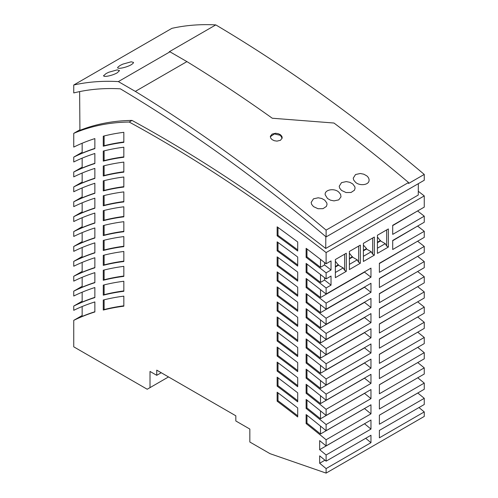 <?xml version="1.0" encoding="UTF-8"?>
<svg xmlns="http://www.w3.org/2000/svg" width="498" height="498" viewBox="0 0 498 498"><rect width="100%" height="100%" fill="white"/><g stroke="black" fill="none" stroke-linecap="round" stroke-linejoin="round"><path stroke-width="0.75" d="M417.641 271.51A1283.035 740.763 -120 0 1 424.252 276.757L424.252 282.858L379.389 308.76L379.389 317.824L424.252 291.921A1264.802 730.236 -120 0 0 417.66 286.661M379.389 308.953L416.963 287.066M416.963 347.809L379.389 369.609M416.963 302.236L379.389 324.105M82.158 301.203L73.748 306.058A440.17 254.136 -120 0 1 94.863 297.574L94.863 287.539A440.17 254.136 60 0 0 73.748 296.024L73.748 291.168A440.17 254.136 -120 0 1 94.863 282.677L94.863 272.643A440.17 254.136 60 0 0 73.748 281.127L73.748 276.272A440.17 254.136 -120 0 1 94.863 267.787L94.863 257.746A440.17 254.136 60 0 0 73.748 266.237L73.748 261.382A440.17 254.136 -120 0 1 94.863 252.891L94.863 242.856A440.17 254.136 60 0 0 73.748 251.341L73.748 246.485A440.17 254.136 -120 0 1 94.863 238L94.863 227.96A440.17 254.136 60 0 0 73.748 236.444L73.748 231.589A440.17 254.136 -120 0 1 94.863 223.104L94.863 213.069A440.17 254.136 60 0 0 73.748 221.554L73.748 216.698A440.17 254.136 -120 0 1 94.863 208.208L94.863 198.173A440.17 254.136 60 0 0 73.748 206.658L73.748 201.802A440.17 254.136 -120 0 1 94.863 193.317L94.863 183.276A440.17 254.136 60 0 0 73.748 191.767L73.748 186.906A440.17 254.136 -120 0 1 94.863 178.421L94.863 168.386A440.17 254.136 60 0 0 73.748 176.871L73.748 172.015A440.17 254.136 -120 0 1 94.863 163.531L94.863 153.49A440.17 254.136 60 0 0 73.748 161.975L73.748 157.119A440.17 254.136 -120 0 1 94.863 148.634L94.863 138.593A440.17 254.136 60 0 0 73.748 147.084L73.748 133.346L79.917 129.785M82.158 315.502L73.748 320.357L73.748 346.826L147.215 389.243L168.523 376.936M73.748 306.058L73.748 310.316A440.17 254.136 60 0 1 94.863 301.931L94.863 311.966A440.17 254.136 -120 0 0 73.748 320.357M82.158 286.313L73.748 291.168M82.158 271.416L73.748 276.272M82.158 256.52L73.748 261.382M82.158 241.63L73.748 246.485M82.158 226.733L73.748 231.589M82.158 211.837L73.748 216.698M82.158 196.947L73.748 201.802M82.158 182.05L73.748 186.906M82.158 167.16L73.748 172.015M82.158 152.264L73.748 157.119M416.963 271.902L379.389 293.814M417.61 241.219A1319.507 761.822 -120 0 1 424.252 246.448L379.389 272.35L379.389 263.286L424.252 237.384L424.252 231.309A1337.746 772.348 -120 0 0 417.598 226.086M424.252 246.448L424.252 252.536L379.389 278.438L379.389 287.502L424.252 261.599A1301.274 751.295 -120 0 0 417.629 256.358M379.389 278.675L416.963 256.744M416.963 332.608L379.389 354.433M416.963 211.314L392.704 225.613M416.963 241.592L379.389 263.548M94.863 207.996A440.17 254.136 -120 0 0 82.158 212.733L82.158 202.829M306.961 362.556L306.121 363.042L306.121 354.016A1239.217 715.464 60 0 1 326.109 369.871L370.973 343.969L370.973 353.032A1228.329 709.183 -120 0 0 364.524 347.847L320.5 373.263A1228.329 709.183 -120 0 0 306.961 362.556L306.961 354.676M424.252 276.757L379.389 302.66L379.389 293.596L424.252 267.694L424.252 261.599M73.748 85.009L73.748 92.927L77.115 92.142A388.621 224.368 -120 0 1 120.335 88.818A1379.995 796.744 -120 0 1 309.905 223.216L326.109 236.911L326.109 230.113A1387.926 801.319 -120 0 0 135.325 91.395L118.362 81.597A396.551 228.949 -120 0 0 73.748 85.009L171.891 28.349A396.551 228.949 -120 0 1 215.79 24.9A1386.93 800.753 60 0 1 424.252 174.431L424.252 180.251L326.109 236.911M417.729 347.367A1191.863 688.124 -120 0 1 424.252 352.665L424.252 358.809L379.389 384.711L379.389 393.775L424.252 367.873A1173.63 677.597 -120 0 0 417.741 362.563M379.389 384.792L416.963 363.017M416.963 317.419L379.389 339.263M82.158 158.146L82.158 168.05A440.17 254.136 -120 0 1 94.863 163.313M94.863 252.673A440.17 254.136 -120 0 0 82.158 257.416L82.158 247.512M320.5 380.54L320.5 388.428A1210.096 698.65 -120 0 0 306.961 377.677L306.961 369.796M417.673 301.825A1246.569 719.71 -120 0 1 424.252 307.092L424.252 313.211L379.389 339.113L379.389 348.177L424.252 322.274A1228.329 709.183 -120 0 0 417.691 316.996M416.963 226.453L392.704 240.733M306.961 302.13L306.121 302.616L306.121 293.59A1312.18 757.595 60 0 1 326.109 309.196L370.973 283.294L370.973 292.357A1301.274 751.295 -120 0 0 364.524 287.253L320.5 312.669A1301.274 751.295 -120 0 0 306.961 302.13L306.961 294.237M94.863 267.569A440.17 254.136 -120 0 0 82.158 272.313L82.158 262.402M82.158 143.25L82.158 153.16A440.17 254.136 -120 0 1 94.863 148.416M363.403 250.338L366.516 248.539L366.516 249.025L371.253 251.764L363.403 256.296M366.516 249.025L363.403 250.824M320.5 304.764L320.5 312.669M324.572 262.558L324.572 264.955A1355.979 782.881 -120 0 1 331.021 269.997L326.109 272.836L326.109 278.905A1348.665 778.654 60 0 0 306.121 263.411L306.121 272.443L306.961 271.958L306.961 264.052M320.5 274.504L320.5 282.416A1337.746 772.348 -120 0 0 306.961 271.958M320.5 426.101L320.5 433.982A1155.391 667.071 -120 0 0 306.961 423.088L306.121 423.574L306.121 414.554A1166.254 673.34 60 0 1 326.109 430.689L370.973 404.787L370.973 413.85A1155.391 667.071 -120 0 0 364.524 408.565L364.524 408.509M417.76 377.777A1155.391 667.071 -120 0 1 424.252 383.093L379.389 408.995L379.389 399.931L424.252 374.029L424.252 367.873M424.252 231.309L392.704 249.523L392.704 240.453L424.252 222.245L424.252 216.169A1355.979 782.881 -120 0 0 417.585 210.959M416.963 378.237L379.389 399.987M424.252 216.169L392.704 234.384L392.704 225.32L424.252 207.106L424.252 195.913A1380.188 796.856 -120 0 0 418.289 191.269M320.5 365.37L320.5 373.263M320.5 388.428L364.524 363.011A1210.096 698.65 -120 0 1 370.973 368.221L326.109 394.123L326.109 400.261A1202.732 694.405 60 0 0 306.121 384.269L306.121 393.296L306.961 392.81L306.961 384.929M326.109 400.261L370.973 374.359L370.973 383.423A1191.863 688.124 -120 0 0 364.524 378.187L364.524 378.082M424.252 352.665L379.389 378.567L379.389 369.504L424.252 343.601L424.252 337.463A1210.096 698.65 -120 0 0 417.71 332.178M94.863 178.203A440.17 254.136 -120 0 0 82.158 182.947L82.158 173.043M370.973 337.849L326.109 363.752A1246.569 719.71 -120 0 0 306.121 347.928L306.121 338.901A1257.456 725.997 60 0 1 326.109 354.688L370.973 328.786L370.973 337.849A1246.569 719.71 -120 0 0 364.524 332.689L364.524 332.508M326.109 278.905L331.021 276.073L331.021 285.136L326.109 287.969A1337.746 772.348 -120 0 0 306.121 272.443M331.021 285.136A1337.746 772.348 -120 0 0 324.572 280.069L320.5 282.416M94.863 222.886A440.17 254.136 -120 0 0 82.158 227.63L82.158 217.719M370.973 277.212L326.109 303.114A1319.507 761.822 -120 0 0 306.121 287.527L306.121 278.494A1330.426 768.121 60 0 1 326.109 294.044L370.973 268.142L370.973 277.212A1319.507 761.822 -120 0 0 364.524 272.126L364.524 271.864M370.973 368.221L370.973 359.158L326.109 385.06A1220.978 704.931 60 0 0 306.121 369.143L306.121 378.163L306.961 377.677M320.5 259.39L320.5 267.302A1355.979 782.881 -120 0 0 306.961 256.875L306.121 257.36L306.121 248.328A1366.904 789.187 60 0 1 326.109 263.766L331.021 260.933L331.021 269.997M94.863 193.1A440.17 254.136 -120 0 0 82.158 197.843L82.158 187.933M424.252 307.092L379.389 332.994L379.389 323.93L424.252 298.028L424.252 291.921M424.252 337.463L379.389 363.366L379.389 354.302L424.252 328.4L424.252 322.274M364.524 408.565L320.5 433.982M320.5 410.906L320.5 418.787A1173.63 677.597 -120 0 0 306.961 407.943L306.961 400.075M324.572 280.069L324.572 277.691M150.016 387.625L150.016 371.433L156.746 375.318L156.746 370.139L235.822 415.793L235.822 420.972L249.84 429.064L249.84 442.019L270.028 453.672L326.109 473.1L326.109 468.581A1120.892 647.151 -120 0 0 319.66 463.246L319.66 455.838A1129.769 652.274 60 0 1 326.109 461.16L370.973 435.258L370.973 442.678A1120.892 647.151 -120 0 0 365.694 438.302M161.234 372.728L156.746 375.318M306.961 423.088L306.961 415.22M370.973 383.423L326.109 409.325L326.109 415.469A1184.493 683.872 60 0 0 306.121 399.408L306.121 408.428L306.961 407.943M82.158 232.616L82.158 242.52A440.17 254.136 -120 0 1 94.863 237.783M282.148 138.263L280.405 135.35L280.48 134.759L278.22 133.657L275.55 133.265L272.07 134.111L270.37 136.253L270.651 138.027L272.07 139.614L274.33 140.722L277 141.121L280.48 140.287L282.204 137.971L281.893 136.352L280.48 134.759M270.327 136.713L274.379 133.931L280.405 135.35M117.814 67.261L120.012 65.506L122.769 64.149L131.204 61.789L133.551 62.437L133.028 63.439L131.229 64.74C125.415 68.008 116.271 69.415 117.814 67.261L117.69 67.635M374.34 237.029L363.403 243.341L363.403 261.475L374.34 255.163L374.34 237.029L372.66 238L372.66 254.192L371.253 251.764M118.362 81.597L169.955 51.811A396.551 228.949 -120 0 0 169.239 51.773L215.79 24.9M103.796 75.354C102.252 77.507 111.396 76.107 117.211 72.833L119.532 70.604L117.186 69.882L108.751 72.241L105.993 73.604L103.671 75.733M169.955 51.811L186.918 61.609L135.325 91.395M306.961 256.875L306.961 248.969M370.973 413.85L326.109 439.753L326.109 445.922L370.973 420.019L370.973 429.089A1137.152 656.538 -120 0 0 364.524 423.779L364.524 423.742M324.572 264.955L320.5 267.302M326.109 415.469L370.973 389.567L370.973 398.63A1173.63 677.597 -120 0 0 364.524 393.37L320.5 418.787M320.5 395.717L320.5 403.604A1191.863 688.124 -120 0 0 306.961 392.81M326.109 473.1L424.252 416.44L424.252 411.921L379.389 437.823L379.389 430.403L424.252 404.5L424.252 398.325L379.389 424.228L379.389 415.164L424.252 389.262L424.252 383.093M424.252 411.921A1120.892 647.151 -120 0 0 418.974 407.545M424.252 398.325A1137.152 656.538 -120 0 0 417.803 393.015L379.389 415.195M320.5 319.903L320.5 327.809A1283.035 740.763 -120 0 0 306.961 317.232L306.961 309.333M306.961 317.232L306.121 317.718L306.121 308.685A1293.941 747.062 60 0 1 326.109 324.354L370.973 298.451L370.973 307.515A1283.035 740.763 -120 0 0 364.524 302.392L320.5 327.809M320.5 289.631L320.5 297.543A1319.507 761.822 -120 0 0 306.961 287.041L306.121 287.527M364.524 272.126L320.5 297.543M306.961 287.041L306.961 279.141M326.109 272.836A1355.979 782.881 -120 0 0 306.121 257.36M370.973 322.679L326.109 348.581A1264.802 730.236 -120 0 0 306.121 332.82L306.121 323.787A1275.702 736.53 60 0 1 326.109 339.518L370.973 313.616L370.973 322.679A1264.802 730.236 -120 0 0 364.524 317.537L364.524 317.338M82.158 277.299L82.158 287.203A440.17 254.136 -120 0 1 94.863 282.466M82.158 292.189L82.158 302.099A440.17 254.136 -120 0 1 94.863 297.356M364.524 378.187L320.5 403.604M326.109 439.753A1155.391 667.071 -120 0 0 306.121 423.574M94.863 311.748A440.17 254.136 -120 0 0 82.158 316.429L82.158 306.531M277.149 377.167L277.149 386.149A1173.605 677.585 -120 0 1 297.704 401.842L297.704 392.822A1184.493 683.872 60 0 0 277.149 377.167M297.704 326.358A1264.783 730.23 -120 0 0 277.149 310.945L277.149 301.95A1275.702 736.53 60 0 1 297.704 317.332L297.704 326.358M277.149 362.114L277.149 371.097A1191.845 688.112 -120 0 1 297.704 386.734L297.704 377.714A1202.732 694.405 60 0 0 277.149 362.114M103.273 285.13A440.17 254.136 60 0 1 123.828 281.258L123.828 291.299A440.17 254.136 -120 0 0 103.273 295.171L103.273 285.13M277.149 271.896L277.149 280.897A1301.255 751.283 -120 0 1 297.704 296.204L297.704 287.178A1312.18 757.595 60 0 0 277.149 271.896M103.273 210.66A440.17 254.136 60 0 1 123.828 206.788L123.828 216.829A440.17 254.136 -120 0 0 103.273 220.695L103.273 210.66M123.828 261.512A440.17 254.136 -120 0 0 103.273 265.378L103.273 255.343A440.17 254.136 60 0 1 123.828 251.471L123.828 261.512M277.149 241.854L277.149 250.855A1337.728 772.342 -120 0 1 297.704 266.075L297.704 257.043A1348.665 778.654 60 0 0 277.149 241.854M277.149 332.023L277.149 341.012A1228.311 709.171 -120 0 1 297.704 356.537L297.704 347.511A1239.217 715.464 60 0 0 277.149 332.023M123.828 201.933A440.17 254.136 -120 0 0 103.273 205.805L103.273 195.764A440.17 254.136 60 0 1 123.828 191.898L123.828 201.933M297.704 251.011A1355.967 782.868 -120 0 0 277.149 235.84L277.149 226.839A1366.904 789.187 60 0 1 297.704 241.978L297.704 251.011M297.704 311.281A1283.022 740.756 -120 0 0 277.149 295.918L277.149 286.923A1293.941 747.062 60 0 1 297.704 302.255L297.704 311.281M123.828 276.402A440.17 254.136 -120 0 0 103.273 280.274L103.273 270.24A440.17 254.136 60 0 1 123.828 266.368L123.828 276.402M103.273 180.874A440.17 254.136 60 0 1 123.828 177.002L123.828 187.036A440.17 254.136 -120 0 0 103.273 190.908L103.273 180.874M297.704 281.14A1319.495 761.816 -120 0 0 277.149 265.876L277.149 256.875A1330.426 768.121 60 0 1 297.704 272.107L297.704 281.14M297.704 371.633A1210.078 698.644 -120 0 0 277.149 356.058L277.149 347.062A1220.978 704.931 60 0 1 297.704 362.606L297.704 371.633M123.828 306.189A440.17 254.136 -120 0 0 103.273 310.061L103.273 300.026A440.17 254.136 60 0 1 123.828 296.154L123.828 306.189M123.828 172.146A440.17 254.136 -120 0 0 103.273 176.018L103.273 165.977A440.17 254.136 60 0 1 123.828 162.105L123.828 172.146M297.704 341.447A1246.55 719.697 -120 0 0 277.149 325.978L277.149 316.983A1257.456 725.997 60 0 1 297.704 332.421L297.704 341.447M297.704 416.963A1155.372 667.059 -120 0 0 277.149 401.201L277.149 392.219A1166.254 673.34 60 0 1 297.704 407.943L297.704 416.963M103.273 151.087L103.273 161.122A440.17 254.136 -120 0 1 123.828 157.25L123.828 147.215A440.17 254.136 60 0 0 103.273 151.087M103.273 225.557A440.17 254.136 60 0 1 123.828 221.685L123.828 231.719A440.17 254.136 -120 0 0 103.273 235.591L103.273 225.557M103.273 136.191A440.17 254.136 60 0 1 123.828 132.319L123.828 142.36A440.17 254.136 -120 0 0 103.273 146.225L103.273 136.191M103.273 240.447L103.273 250.488A440.17 254.136 -120 0 1 123.828 246.616L123.828 236.581A440.17 254.136 60 0 0 103.273 240.447M370.973 429.089L326.109 454.991L326.109 461.16M326.109 454.991A1137.152 656.538 -120 0 0 319.66 449.682L319.66 440.624L326.109 445.922M370.973 398.63L326.109 424.533L326.109 430.689M326.109 424.533A1173.63 677.597 -120 0 0 306.121 408.428M326.109 409.325A1191.863 688.124 -120 0 0 306.121 393.296M326.109 394.123A1210.096 698.65 -120 0 0 306.121 378.163M370.973 353.032L326.109 378.934L326.109 385.06M326.109 378.934A1228.329 709.183 -120 0 0 306.121 363.042M326.109 363.752L326.109 369.871M326.109 348.581L326.109 354.688M370.973 307.515L326.109 333.417L326.109 339.518M326.109 333.417A1283.035 740.763 -120 0 0 306.121 317.718M370.973 292.357L326.109 318.259L326.109 324.354M326.109 318.259A1301.274 751.295 -120 0 0 306.121 302.616M326.109 303.114L326.109 309.196M326.109 287.969L326.109 294.044M424.252 195.913L326.109 252.573L326.109 263.766M326.109 252.573A1380.188 796.856 -120 0 0 129.194 122.035A390.799 225.631 -120 0 0 73.748 133.346M297.704 400.703A1173.605 677.585 -120 0 0 277.996 385.664L277.996 377.795M277.996 385.664L277.149 386.149M297.704 325.231A1264.783 730.23 -120 0 0 277.996 310.459L277.996 302.566M277.996 310.459L277.149 310.945M297.704 385.595A1191.845 688.112 -120 0 0 277.996 370.612L277.996 362.737M277.996 370.612L277.149 371.097M123.828 290.919A440.17 254.136 -120 0 0 104.113 294.685L104.113 284.918M104.113 294.685L103.273 295.171M297.704 295.084A1301.255 751.283 -120 0 0 277.996 280.411L277.996 272.512M277.996 280.411L277.149 280.897M123.828 216.449A440.17 254.136 -120 0 0 104.113 220.209L104.113 210.449M104.113 220.209L103.273 220.695M123.828 261.133A440.17 254.136 -120 0 0 104.113 264.892L104.113 255.132M104.113 264.892L103.273 265.378M297.704 264.955A1337.728 772.342 -120 0 0 277.996 250.37L277.996 242.464M277.996 250.37L277.149 250.855M297.704 355.404A1228.311 709.171 -120 0 0 277.996 340.526L277.996 332.645M277.996 340.526L277.149 341.012M123.828 201.553A440.17 254.136 -120 0 0 104.113 205.319L104.113 195.552M104.113 205.319L103.273 205.805M297.704 249.896A1355.967 782.868 -120 0 0 277.996 235.355L277.996 227.449M277.996 235.355L277.149 235.84M297.704 310.154A1283.022 740.756 -120 0 0 277.996 295.432L277.996 287.539M277.996 295.432L277.149 295.918M123.828 276.023A440.17 254.136 -120 0 0 104.113 279.789L104.113 270.022M104.113 279.789L103.273 280.274M123.828 186.663A440.17 254.136 -120 0 0 104.113 190.423L104.113 180.662M104.113 190.423L103.273 190.908M297.704 280.019A1319.495 761.816 -120 0 0 277.996 265.39L277.996 257.485M277.996 265.39L277.149 265.876M297.704 370.5A1210.078 698.644 -120 0 0 277.996 355.572L277.996 347.691M277.996 355.572L277.149 356.058M123.828 305.809A440.17 254.136 -120 0 0 104.113 309.575L104.113 299.815M104.113 309.575L103.273 310.061M123.828 171.766A440.17 254.136 -120 0 0 104.113 175.533L104.113 165.766M104.113 175.533L103.273 176.018M297.704 340.315A1246.55 719.697 -120 0 0 277.996 325.493L277.996 317.606M277.996 325.493L277.149 325.978M297.704 415.818A1155.372 667.059 -120 0 0 277.996 400.716L277.996 392.854M277.996 400.716L277.149 401.201M123.828 156.87A440.17 254.136 -120 0 0 104.113 160.636L104.113 150.869M104.113 160.636L103.273 161.122M123.828 231.34A440.17 254.136 -120 0 0 104.113 235.106L104.113 225.339M104.113 235.106L103.273 235.591M123.828 141.98A440.17 254.136 -120 0 0 104.113 145.74L104.113 135.979M104.113 145.74L103.273 146.225M123.828 246.236A440.17 254.136 -120 0 0 104.113 250.002L104.113 240.235M104.113 250.002L103.273 250.488M364.524 423.779L319.66 449.682M324.945 460.196L319.66 463.246M370.973 442.678L326.109 468.581M364.524 332.689L320.5 358.106A1246.569 719.71 -120 0 0 306.961 347.442L306.121 347.928M306.961 347.442L306.961 339.555M320.5 350.206L320.5 358.106M364.524 317.537L320.5 342.954A1264.802 730.236 -120 0 0 306.961 332.334L306.121 332.82M320.5 335.054L320.5 342.954M306.961 332.334L306.961 324.441M129.194 122.035L132.001 120.416A1380.188 796.856 -120 0 1 325.729 248.465L418.258 195.042L418.345 183.656M132.001 120.416A390.799 225.631 -120 0 0 79.923 130.339L79.63 91.601M325.729 248.465L325.817 236.662M363.403 245.066L366.516 248.539M424.252 174.431L408.547 183.501L408.547 182.517L326.109 230.113M338.727 192.041C334.071 187.771 324.105 189.806 325.231 194.886L327.516 198.515L330.491 200.177L334.021 200.887L338.727 199.879L340.999 196.866L340.607 194.351L338.727 192.041M325.188 194.338L325.231 194.886M313.491 206.608L317.998 208.718L322.997 208.668L326.408 206.409L327.03 204.329L326.775 202.904L324.708 200.134L321.739 198.478L318.222 197.787L313.491 198.814L311.169 202.431L311.624 204.329L313.491 206.608M369.055 180.593C369.242 178.875 368.483 177.294 366.771 175.85L363.795 174.194L360.272 173.503L355.553 174.53L353.231 178.147L353.68 180.033L355.553 182.324C359.749 186.14 368.744 185.1 369.055 180.593L369.093 180.046M341.535 190.423L346.035 192.533L351.04 192.483L354.452 190.224L355.074 188.138L354.819 186.719L352.752 183.943L349.777 182.287L346.253 181.596L341.535 182.623L339.213 186.246L339.661 188.132L341.535 190.423M408.547 182.517A1387.926 801.319 -120 0 0 333.965 123.031L272.275 118.231A1387.926 801.319 -120 0 0 186.918 61.609M388.359 247.07L388.359 228.937L377.422 235.249L377.422 253.382L388.359 247.07L386.678 246.099L385.278 243.665L377.422 248.203M360.322 263.255L360.322 245.122L349.384 251.44L349.384 269.567L360.322 263.255L358.635 262.284L357.234 259.856L349.384 264.388M346.297 271.354L346.297 253.221L335.366 259.533L335.366 277.666L346.297 271.354L344.616 270.377L343.215 267.949L335.366 272.487M377.422 236.973L380.534 240.932L385.278 243.665M380.534 240.932L377.422 242.731M388.359 228.937L386.678 229.908L386.678 246.099M377.422 242.246L380.534 240.447M360.322 245.122L358.635 246.093L358.635 262.284M349.384 253.165L352.497 257.124L357.234 259.856M352.497 257.124L349.384 258.916M349.384 258.431L352.497 256.632M346.297 253.221L344.616 254.192L344.616 270.377M335.366 261.257L338.478 265.216L343.215 267.949M338.478 265.216L335.366 267.015M335.366 266.523L338.478 264.731M372.66 254.192L374.34 255.163"/></g></svg>
